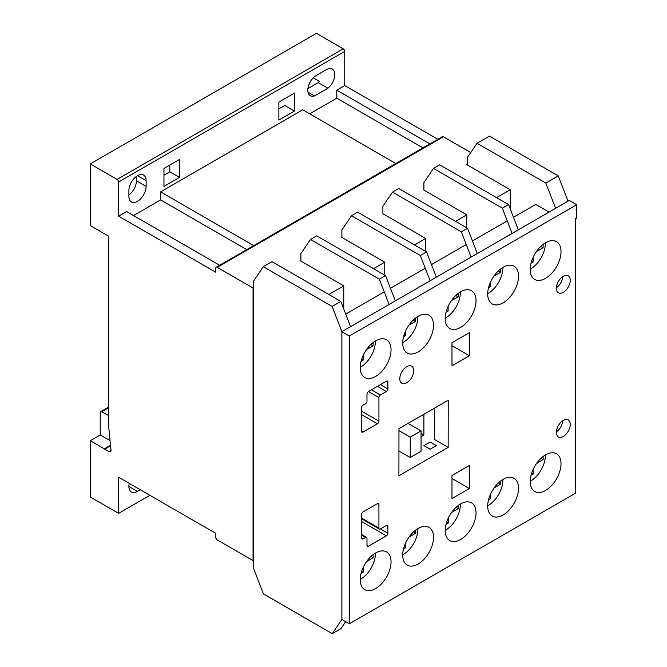 <?xml version="1.0" encoding="UTF-8"?>
<svg xmlns="http://www.w3.org/2000/svg" width="667" height="667" viewBox="0 0 667 667"><rect width="100%" height="100%" fill="white"/><g stroke="black" fill="none" stroke-linecap="round" stroke-linejoin="round"><path stroke-width="1" d="M545.606 490.428A21.786 12.581 120 0 0 559.838 471.227A21.786 12.581 120 0 0 556.503 453.768A21.786 12.581 120 0 0 545.606 454.852A21.786 12.581 120 0 0 531.374 474.045A21.786 12.581 120 0 0 534.709 491.512A21.786 12.581 120 0 0 545.606 490.428M503.11 302.86A21.786 12.581 120 0 0 517.35 283.658A21.786 12.581 120 0 0 514.007 266.191A21.786 12.581 120 0 0 503.11 267.275A21.786 12.581 120 0 0 488.878 286.477A21.786 12.581 120 0 0 492.221 303.935A21.786 12.581 120 0 0 503.11 302.86M460.622 539.495A21.786 12.581 120 0 0 474.854 520.293A21.786 12.581 120 0 0 471.511 502.835A21.786 12.581 120 0 0 460.622 503.918A21.786 12.581 120 0 0 446.381 523.12A21.786 12.581 120 0 0 449.725 540.578A21.786 12.581 120 0 0 460.622 539.495M418.126 564.032A21.786 12.581 120 0 0 432.358 544.831A21.786 12.581 120 0 0 429.023 527.372A21.786 12.581 120 0 0 418.126 528.447A21.786 12.581 120 0 0 403.894 547.649A21.786 12.581 120 0 0 407.229 565.107A21.786 12.581 120 0 0 418.126 564.032M375.629 376.455A21.786 12.581 120 0 0 389.87 357.254A21.786 12.581 120 0 0 386.526 339.795A21.786 12.581 120 0 0 375.629 340.879A21.786 12.581 120 0 0 361.397 360.08A21.786 12.581 120 0 0 364.741 377.539A21.786 12.581 120 0 0 375.629 376.455M375.629 588.561A21.786 12.581 120 0 0 389.87 569.368A21.786 12.581 120 0 0 386.526 551.901A21.786 12.581 120 0 0 375.629 552.985A21.786 12.581 120 0 0 361.397 572.186A21.786 12.581 120 0 0 364.741 589.645A21.786 12.581 120 0 0 375.629 588.561M503.11 514.966A21.786 12.581 120 0 0 517.35 495.764A21.786 12.581 120 0 0 514.007 478.306A21.786 12.581 120 0 0 503.11 479.381A21.786 12.581 120 0 0 488.878 498.582A21.786 12.581 120 0 0 492.221 516.041A21.786 12.581 120 0 0 503.11 514.966M406.753 382.733A9.838 5.678 120 0 0 413.181 374.062A9.838 5.678 120 0 0 411.672 366.175A9.838 5.678 120 0 0 406.753 366.667A9.838 5.678 120 0 0 400.325 375.338A9.838 5.678 120 0 0 401.826 383.225A9.838 5.678 120 0 0 406.753 382.733M563.307 292.346A9.838 5.678 120 0 0 569.735 283.675A9.838 5.678 120 0 0 568.226 275.788A9.838 5.678 120 0 0 563.307 276.28A9.838 5.678 120 0 0 556.878 284.951A9.838 5.678 120 0 0 558.387 292.83A9.838 5.678 120 0 0 563.307 292.346M562.79 276.597A9.838 5.678 -60 0 1 556.37 287.719M418.126 351.926A21.786 12.581 120 0 0 432.358 332.725A21.786 12.581 120 0 0 429.023 315.266A21.786 12.581 120 0 0 418.126 316.341A21.786 12.581 120 0 0 403.894 335.543A21.786 12.581 120 0 0 407.229 353.001A21.786 12.581 120 0 0 418.126 351.926M460.622 327.389A21.786 12.581 120 0 0 474.854 308.187A21.786 12.581 120 0 0 471.511 290.729A21.786 12.581 120 0 0 460.622 291.804A21.786 12.581 120 0 0 446.381 311.005A21.786 12.581 120 0 0 449.725 328.472A21.786 12.581 120 0 0 460.622 327.389M545.606 278.322A21.786 12.581 120 0 0 559.838 259.121A21.786 12.581 120 0 0 556.503 241.662A21.786 12.581 120 0 0 545.606 242.738A21.786 12.581 120 0 0 531.374 261.939A21.786 12.581 120 0 0 534.709 279.398A21.786 12.581 120 0 0 545.606 278.322M563.307 436.46A9.838 5.678 120 0 0 569.735 427.789A9.838 5.678 120 0 0 568.226 419.902A9.838 5.678 120 0 0 563.307 420.385A9.838 5.678 120 0 0 556.878 429.056A9.838 5.678 120 0 0 558.387 436.943A9.838 5.678 120 0 0 563.307 436.46M562.79 420.71A9.838 5.678 -60 0 1 556.37 431.832M513.465 217.275L535.718 204.427L549.041 212.123M575.479 218.776L576.722 218.059L576.722 204.744L349.341 336.018L349.341 623.778L575.479 493.213L575.479 218.776M507.253 220.869L472.461 240.954M466.25 244.539L431.457 264.624M425.246 268.209L390.453 288.294M384.242 291.888L345.723 314.124M576.722 204.744L569.268 200.442L341.888 331.716L341.888 619.468L341.888 331.716L332.124 306.445L340.82 301.426L271.986 261.681L263.29 266.7L253.668 280.882L253.668 568.634L263.432 593.905L332.266 633.65L340.97 628.631L345.689 621.669M349.341 623.778L341.888 619.468L332.266 633.65M349.341 336.018L341.888 331.716L350.584 326.697L340.82 301.426M363.048 511.923A2.109 1.217 120 0 0 361.556 514.507L361.556 538.011A2.109 1.217 120 0 0 361.989 538.978A2.109 1.217 120 0 0 363.048 538.878L365.499 537.46A2.109 1.217 -60 0 1 366.55 537.36A2.109 1.217 -60 0 1 366.983 538.327L366.983 545.298A2.109 1.217 120 0 0 367.425 546.265A2.109 1.217 120 0 0 368.476 546.165L386.385 535.826A2.109 1.217 120 0 0 387.877 533.241L387.886 526.355A2.109 1.217 120 0 0 387.444 525.388A2.109 1.217 120 0 0 386.393 525.488L380.415 528.939A2.109 1.217 -60 0 1 379.365 529.039A2.109 1.217 -60 0 1 378.923 528.081L378.923 504.477A2.109 1.217 120 0 0 378.489 503.51A2.109 1.217 120 0 0 377.43 503.618L363.048 511.923M451.968 342.73L451.993 365.799L469.393 355.728L469.368 332.658L451.968 342.73M469.368 488.552L469.393 465.449L451.993 475.463L451.968 498.566L469.368 488.552L451.993 478.514M398.908 475.754L448.166 447.39L448.216 400.242L398.966 428.614L398.908 475.754M366.983 401.1A2.109 1.217 -60 0 1 365.499 403.685L363.048 405.094A2.109 1.217 120 0 0 361.556 407.679L361.556 431.19A2.109 1.217 120 0 0 361.989 432.158A2.109 1.217 120 0 0 363.048 432.049L377.43 423.745A2.109 1.217 120 0 0 378.923 421.16L378.923 397.557A2.109 1.217 -60 0 1 380.415 394.981L386.393 391.529A2.109 1.217 120 0 0 387.886 388.944L387.877 382.058A2.109 1.217 120 0 0 387.435 381.099A2.109 1.217 120 0 0 386.385 381.199L368.476 391.537A2.109 1.217 120 0 0 366.983 394.122L366.983 401.1M434.5 408.146L434.5 439.503L448.166 447.39M451.976 345.673L469.393 355.728M530.198 481.232A20.727 11.964 120 0 0 530.699 480.957A20.727 11.964 120 0 0 545.348 455.002M536.568 463.457L543.146 459.588L543.121 456.52M531.024 475.321L533.267 473.995L533.233 469.184M540.979 458.337L543.146 459.588M531.674 473.078L533.267 473.995M445.214 530.298A20.727 11.964 120 0 0 445.706 530.023A20.727 11.964 120 0 0 460.355 504.069M451.576 512.523L458.154 508.654L458.129 505.586M446.04 524.387L448.282 523.07L448.241 518.251M455.995 507.412L458.154 508.654M446.69 522.144L448.282 523.07M402.718 554.836A20.727 11.964 120 0 0 403.218 554.552A20.727 11.964 120 0 0 417.867 528.606M409.088 537.052L415.658 533.191L415.641 530.115M403.543 548.916L405.786 547.599L405.753 542.788M413.498 531.941L415.658 533.191M404.194 546.682L405.786 547.599M360.23 579.365A20.727 11.964 120 0 0 360.722 579.089A20.727 11.964 120 0 0 375.371 553.135M366.592 561.589L373.17 557.72L373.145 554.652M361.047 573.453L363.29 572.136L363.257 567.317M371.002 556.478L373.17 557.72M361.706 571.21L363.29 572.136M487.71 505.761A20.727 11.964 120 0 0 488.202 505.486A20.727 11.964 120 0 0 502.851 479.54M494.072 487.986L500.65 484.125L500.625 481.049M488.527 499.85L490.779 498.532L490.737 493.722M498.491 482.875L500.65 484.125M489.186 497.615L490.779 498.532M487.71 293.655A20.727 11.964 120 0 0 488.202 293.38A20.727 11.964 120 0 0 502.851 267.425M493.939 276.071L500.609 272.294L500.634 268.943M488.527 287.752L490.604 286.577L490.637 281.833M498.291 270.952L500.609 272.294M489.111 285.718L490.604 286.577M360.23 367.259A20.727 11.964 120 0 0 360.722 366.983A20.727 11.964 120 0 0 375.371 341.029M366.45 349.675L373.128 345.89L373.153 342.538M361.047 361.356L363.123 360.18L363.156 355.428M370.81 344.556L373.128 345.89M361.631 359.321L363.123 360.18M402.718 342.721A20.727 11.964 120 0 0 403.218 342.446A20.727 11.964 120 0 0 417.867 316.5M408.946 325.146L415.616 321.361L415.641 318.009M403.543 336.818L405.611 335.643L405.653 330.899M413.298 320.018L415.616 321.361M404.127 334.784L405.611 335.643M445.214 318.192A20.727 11.964 120 0 0 445.706 317.917A20.727 11.964 120 0 0 460.355 291.963M451.442 300.609L458.112 296.823L458.137 293.472M446.031 312.281L448.107 311.105L448.141 306.361M455.794 295.489L458.112 296.823M446.623 310.247L448.107 311.105M530.198 269.126A20.727 11.964 120 0 0 530.699 268.851A20.727 11.964 120 0 0 545.348 242.896M536.426 251.542L543.096 247.757L543.121 244.405M531.024 263.215L533.091 262.039L533.133 257.295M540.787 246.423L543.096 247.757M531.607 261.181L533.091 262.039M410.213 457.529L410.213 437.135L421.052 430.874L421.052 451.276L410.213 457.529L398.941 451.025M410.213 437.135L398.958 430.64M421.052 430.874L408.054 423.378M128.889 190.612A12.181 7.029 -60 0 1 137.502 175.696A12.181 7.029 -60 0 1 143.597 175.096A12.181 7.029 -60 0 1 146.115 180.665L146.115 186.41A12.181 7.029 -60 0 1 140.795 198.658A12.181 7.029 -60 0 1 131.416 201.926A12.181 7.029 -60 0 1 128.889 196.348L128.889 190.612M110.063 440.629L100.217 434.951L100.217 412.598A2.109 1.217 60 0 1 100.659 411.631A2.109 1.217 60 0 1 101.709 411.739L108.721 415.599M108.563 415.691L108.721 416.183M278.864 120.052L278.864 102.084L294.422 93.105L294.422 111.072L278.864 120.052M278.864 108.863L284.734 105.478L294.422 111.072M545.831 183.058L558.262 175.888L568.026 201.159L555.603 208.329L545.831 183.058L476.997 143.313L467.384 157.495L467.384 164.974L466.758 164.616L467.384 164.257M510.247 208.954L510.247 189.728L467.384 164.974M558.429 503.06L546.006 510.23M430.107 449.191L436.318 445.614L430.107 442.029L423.895 445.606L430.107 449.191M510.247 189.728L496.54 197.64M470.727 152.56L443.397 136.785A2.109 1.217 -120 0 0 442.346 136.677L216.208 267.242A2.109 1.217 -120 0 0 215.775 268.201L215.775 272.219L118.609 216.125L118.609 181.983A2.109 1.217 -120 0 0 117.117 179.406L90.278 163.907L90.278 223.745A2.234 1.292 -120 0 0 91.679 226.405L108.721 236.243L108.721 426.947L110.947 449.633A2.96 1.709 60 0 1 110.422 451.726A2.96 1.709 60 0 1 108.938 451.576L104.727 449.141L110.572 445.773M100.217 434.951L90.278 440.687L90.278 497.007L118.609 513.365L118.609 477.247L215.783 533.35L215.783 537.369A2.109 1.217 -120 0 0 217.275 539.953L253.051 560.605L253.051 288.002L217.259 267.342A2.109 1.217 -120 0 0 216.208 267.242M253.051 288.002L253.668 287.644M310.505 239.445L316.717 235.86L385.551 275.596L395.314 300.867L389.103 304.46L379.34 279.181L310.505 239.445L300.884 253.627L300.884 261.105L343.747 285.851L328.798 294.481M351.501 215.775L357.72 212.181L426.555 251.926L436.318 277.197L430.107 280.782L420.343 255.511L351.501 215.775L341.888 229.948L341.888 237.427L384.751 262.181L373.528 268.659M392.504 192.096L398.716 188.511L467.559 228.256L477.322 253.527L471.11 257.112L461.339 231.841L392.504 192.096L382.891 206.278L382.891 213.757L425.754 238.503L414.532 244.989M433.508 168.426L439.72 164.841L508.554 204.577L518.326 229.857L512.114 233.442L502.343 208.171L433.508 168.426L423.895 182.608L423.895 190.087L466.758 214.832L455.536 221.311M253.051 560.605L253.668 560.247M466.758 214.832L466.758 227.797M425.754 238.503L425.754 251.467M384.751 262.181L384.751 275.137M558.262 175.888L489.42 136.143L476.997 143.313M343.747 285.851L343.747 309.013M332.124 306.445L263.29 266.7M379.506 606.361L385.718 602.776M385.551 275.596L379.34 279.181M118.609 513.365L149.892 495.306M140.245 489.736L137.402 491.387A12.056 6.962 -60 0 1 131.374 491.979A12.056 6.962 -60 0 1 129.248 483.383M90.278 163.907L316.416 33.35L343.255 48.841A2.109 1.217 -120 0 1 344.747 51.426L344.747 85.568L336.793 90.153L336.793 98.191L309.705 113.832M326.28 69.676A12.056 6.962 -60 0 1 332.308 69.085A12.056 6.962 -60 0 1 334.434 77.68A12.056 6.962 -60 0 1 327.922 88.227L314.49 95.931A12.056 6.962 -60 0 1 310.313 95.698A12.056 6.962 -60 0 1 308.462 86.043A12.056 6.962 -60 0 1 316.341 75.413L326.28 69.676M118.609 216.125L126.563 211.531L219.626 265.266M246.715 249.625L160.605 199.908L133.517 215.549M160.605 199.908L160.605 191.879L302.751 109.813L395.814 163.54M163.957 186.393L163.957 168.426L179.515 159.446L179.515 177.414L163.957 186.393M429.856 143.889L336.793 90.153M437.81 139.295L344.747 85.568M104.727 449.141A3.827 2.209 60 0 1 104.369 448.824L90.278 440.687M110.522 445.273L104.369 448.824M253.668 245.606L160.605 191.879M422.903 147.907L336.793 98.191M307.921 88.544L318.234 82.633L327.922 88.227M318.234 82.633A12.056 6.962 120 0 0 319.518 81.474L313.265 77.856M308.021 92.196L314.49 95.931M128.889 195.022A12.181 7.029 120 0 0 136.427 180.815L136.427 176.396M163.957 175.204L169.827 171.819L169.827 165.041M169.827 171.819L179.515 177.414M420.468 582.708L426.722 579.098M421.052 436.677L423.895 435.034L421.052 433.392M423.895 435.034L423.895 414.257M426.555 251.926L420.343 255.511M461.514 559.013L467.725 555.428M467.559 228.256L461.339 231.841M508.704 531.782L502.518 535.343M508.554 204.577L502.343 208.171M386.385 381.199L387.877 382.058M380.432 384.642L387.886 388.944M377.447 386.36L386.393 391.529M371.469 389.811L380.415 394.981M368.484 391.537L378.923 397.557M361.556 411.13L378.923 421.16M361.556 414.574L377.43 423.745M361.556 431.19L363.048 432.049M377.43 503.618L378.923 504.477M361.556 518.051L378.923 528.081M386.393 525.488L387.886 526.355M380.415 528.939L387.877 533.241M361.556 521.486L386.385 535.826M366.983 545.298L368.476 546.165M361.556 535.184L365.499 537.46M361.556 538.019L363.048 538.878M101.709 411.739L108.721 407.687M217.259 267.342L443.397 136.785M118.609 181.983L344.747 51.426M108.938 451.576L111.03 450.367M117.117 179.406L343.255 48.841M137.502 175.696L146.115 180.665M136.427 180.815L146.115 186.41M128.873 486.46L137.402 491.387M361.556 518.759L379.365 529.039M361.556 534.475L366.55 537.36M100.659 411.631L108.721 406.97"/></g></svg>
